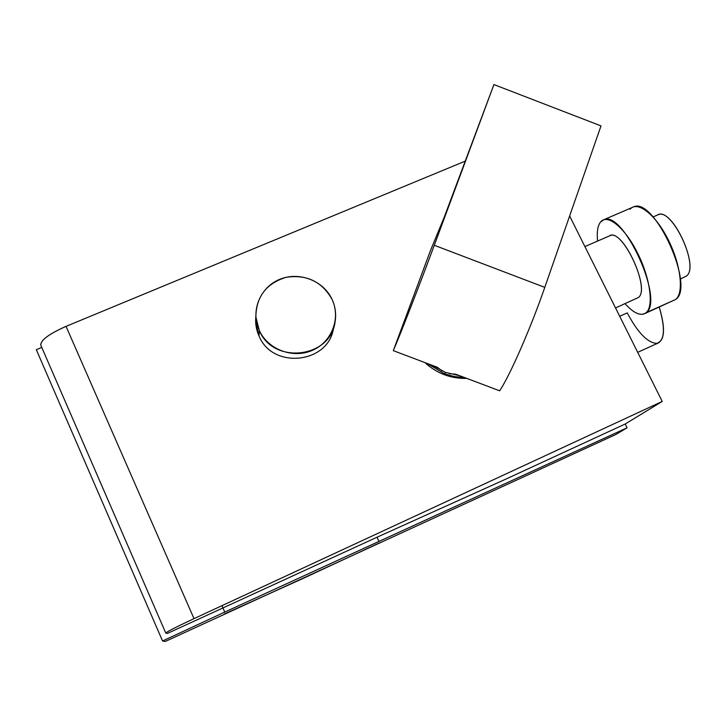 <?xml version="1.0" encoding="UTF-8"?>
<svg xmlns="http://www.w3.org/2000/svg" width="726" height="726" viewBox="0 0 726 726"><rect width="100%" height="100%" fill="white"/><g stroke="black" fill="none" stroke-linecap="round" stroke-linejoin="round"><path stroke-width="1.09" d="M619.695 316.273L627.246 312.897C637.646 332.499 647.438 342.672 656.622 343.416C664.698 340.893 665.56 328.796 659.235 307.116C665.261 327.163 664.907 339.133 658.173 343.035L637.7 352.337M378.954 541.424L377.012 537.222L378.954 541.424L224.761 612.072L221.938 605.684L224.761 612.072L627.073 427.805L378.954 541.424M625.204 424.002L627.073 427.805L615.947 434.447L165.356 641.43L162.56 640.994L224.761 612.072L162.56 640.994L36.3 349.696L41.763 347.427L36.3 349.696L162.56 640.994L165.356 641.43L615.947 434.447L627.073 427.805L625.204 424.002L505.405 479.323L378.273 536.65L167.334 633.471L165.809 633.081C166.463 631.965 175.864 627.146 194.005 618.643L66.039 326.364L465.003 161.226L66.039 326.364L194.005 618.643C176.845 626.683 167.425 631.466 165.755 633.008L167.334 633.471L378.273 536.65L505.405 479.323L625.204 424.002L662.212 401.451L194.005 618.643L662.212 401.451L625.204 424.002M444.639 373.872L427.233 363.463L444.639 373.872L445.646 372.429L444.639 373.872L450.165 375.651L457.271 377.048L464.459 377.511L454.412 376.594L444.639 373.872M432.66 365.505L445.646 372.429L459.912 375.796L445.646 372.429L432.66 365.505M408.92 308.586L412.468 299.039L408.92 308.586M466.782 378.391C450.81 378.754 436.852 373.482 424.91 362.583C436.852 373.482 450.81 378.754 466.782 378.391M259.246 330.357C273.176 365.06 330.929 358.154 335.103 321.709C336.356 313.977 335.33 306.517 332.027 299.339C321.963 281.615 306.671 274.265 286.162 277.305C266.351 283.403 256.251 296.607 255.851 316.926L259.246 330.357L259.046 336.002L259.246 330.357C250.343 311.291 259.962 287.451 279.456 279.456C298.831 271.17 323.342 280.463 332.027 299.339C341.002 318.088 331.909 342.046 312.334 350.359C292.896 358.962 267.858 349.551 259.246 330.357M333.533 327.798C329.096 363.436 272.667 369.951 259.046 336.002L255.706 322.789L255.824 316.618C255.171 323.324 256.242 329.785 259.046 336.002C272.667 369.951 329.096 363.436 333.533 327.798M302.579 578.676L224.379 613.978L302.579 578.676L379.789 542.739L302.579 578.676M686.379 276.098C700.227 266.723 670.878 205.213 657.348 215.096L658.255 214.696C672.53 207.817 699.755 267.195 686.379 276.098L680.298 279.047M632.273 207.445L633.662 206.846C654.398 196.728 695.517 287.206 675.688 299.439C684.182 292.905 680.788 264.246 667.929 239.153C655.179 213.952 637.21 200.412 630.05 209.288M646.086 312.725C664.726 301.009 623.462 210.077 603.923 219.679L600.538 222.038C597.661 225.777 596.672 232.12 597.571 241.077C596.672 232.12 597.661 225.777 600.538 222.038C607.163 213.362 624.605 227.229 637.328 252.594C650.169 277.84 654.035 306.426 646.086 312.725L675.688 299.439L646.086 312.725C640.895 316.445 633.889 313.432 625.068 303.695C632.546 312.026 638.853 315.447 643.971 313.968L646.086 312.725M675.688 299.439L644.906 313.55M638.435 297.488C650.95 288.676 621.556 226.621 609.35 235.95L610.185 235.587C623.18 229.253 650.532 289.13 638.435 297.488L615.539 307.942M569.638 215.994L662.212 401.451L569.638 215.994M40.883 345.385L40.72 345.004C40.819 340.013 49.259 333.806 66.039 326.364C48.588 334.151 40.202 340.485 40.883 345.385M437.27 367.256L442.216 371.004L437.27 367.256L393.301 350.649C400.335 334.432 419.065 286.371 434.284 245.279L544.79 287.369C530.515 328.669 509.788 375.805 499.642 390.797L455.819 374.253L449.167 373.636L455.819 374.253L499.642 390.797C509.788 375.805 530.515 328.669 544.79 287.369L601.001 125.897L544.79 287.369L434.284 245.279C419.065 286.371 400.335 334.432 393.301 350.649L437.27 367.256M430.563 250.334L393.301 350.649L430.563 250.334L444.276 217.065L493.925 84.57L434.284 245.279L493.925 84.57L601.001 125.897L493.925 84.57L444.276 217.065L430.563 250.334M255.851 316.926L255.706 322.789M658.255 214.696L653.064 216.956M603.923 219.679L633.662 206.846M584.902 246.577L610.185 235.587M40.72 345.004L165.755 633.008"/></g></svg>
